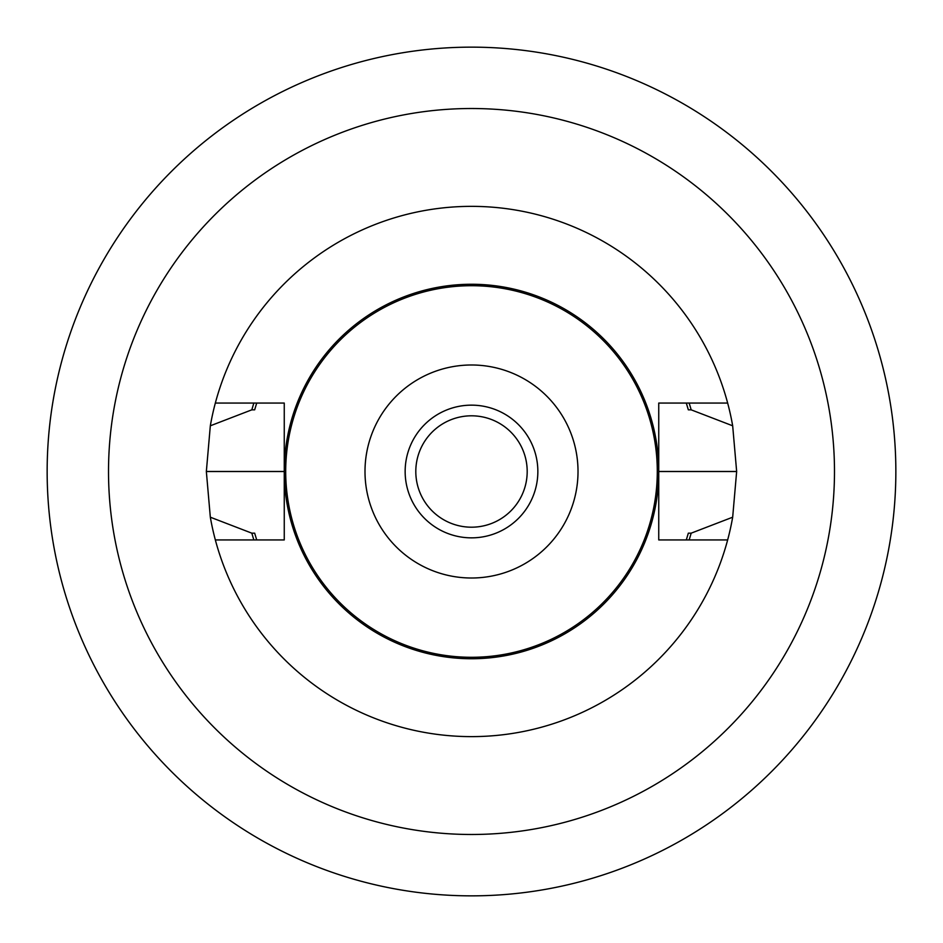 <?xml version="1.0" encoding="UTF-8"?>
<svg xmlns="http://www.w3.org/2000/svg" width="943" height="943" viewBox="0 0 943 943"><rect width="100%" height="100%" fill="white"/><g stroke="black" fill="none" stroke-linecap="round" stroke-linejoin="round"><path stroke-width="1.41" d="M47.15 471.5A424.35 424.35 0 0 1 683.675 104.001A424.35 424.35 0 0 1 683.675 838.999A424.35 424.35 0 0 1 47.15 471.5A424.35 424.35 0 0 1 683.675 104.001A424.35 424.35 0 0 1 683.675 838.999A424.35 424.35 0 0 1 47.15 471.5M215.334 539.938L284.256 539.938L284.256 403.062L215.334 403.062A265.148 265.148 0 0 1 732.676 425.8L736.648 471.441A265.148 265.148 0 0 1 736.648 471.547L732.676 517.2A265.148 265.148 0 0 1 210.324 517.2L206.352 471.559L284.256 471.559M727.666 403.062L658.744 403.062L658.744 471.5A187.244 187.244 0 0 1 471.5 658.744A187.244 187.244 0 0 1 284.256 471.5A187.244 187.244 0 0 1 471.5 284.256A187.244 187.244 0 0 1 658.744 471.5L658.744 539.938L727.666 539.938M215.334 403.062A265.148 265.148 0 0 0 210.324 425.8L206.352 471.441A265.148 265.148 0 0 0 206.352 471.547M405.148 471.5A66.352 66.352 0 0 1 471.5 405.148A66.352 66.352 0 0 1 537.852 471.5A66.352 66.352 0 0 1 471.5 537.852A66.352 66.352 0 0 1 405.148 471.5M285.705 471.5A185.795 185.795 0 0 1 564.397 310.601A185.795 185.795 0 0 1 564.397 632.399A185.795 185.795 0 0 1 285.705 471.5M365 471.5A106.5 106.5 0 0 1 524.756 379.263A106.5 106.5 0 0 1 524.756 563.737A106.5 106.5 0 0 1 365 471.5M471.5 527.196A55.696 55.696 0 0 1 423.266 443.658A55.696 55.696 0 0 1 519.734 443.658A55.696 55.696 0 0 1 471.5 527.196M210.324 425.8L251.84 409.828L254.669 409.828L256.708 403.062M256.708 539.938L254.669 533.172L251.84 533.172L210.324 517.2M688.331 409.828L686.292 403.062A225.436 225.436 0 0 1 688.331 409.828L691.16 409.828A228.147 228.147 0 0 0 689.144 403.062M732.676 425.8L691.16 409.828M686.292 539.938L688.331 533.172L691.16 533.172L732.676 517.2M253.856 403.062A228.147 228.147 0 0 0 251.84 409.828M251.84 533.172A228.147 228.147 0 0 0 253.856 539.938M689.144 539.938A228.147 228.147 0 0 0 691.16 533.172M834.484 471.5A362.984 362.984 0 0 0 471.5 108.516A362.984 362.984 0 0 0 108.516 471.5A362.984 362.984 0 0 0 471.5 834.484A362.984 362.984 0 0 0 834.484 471.5M206.352 471.441L284.256 471.441M736.648 471.441L658.744 471.441M736.648 471.559L658.744 471.559"/></g></svg>

